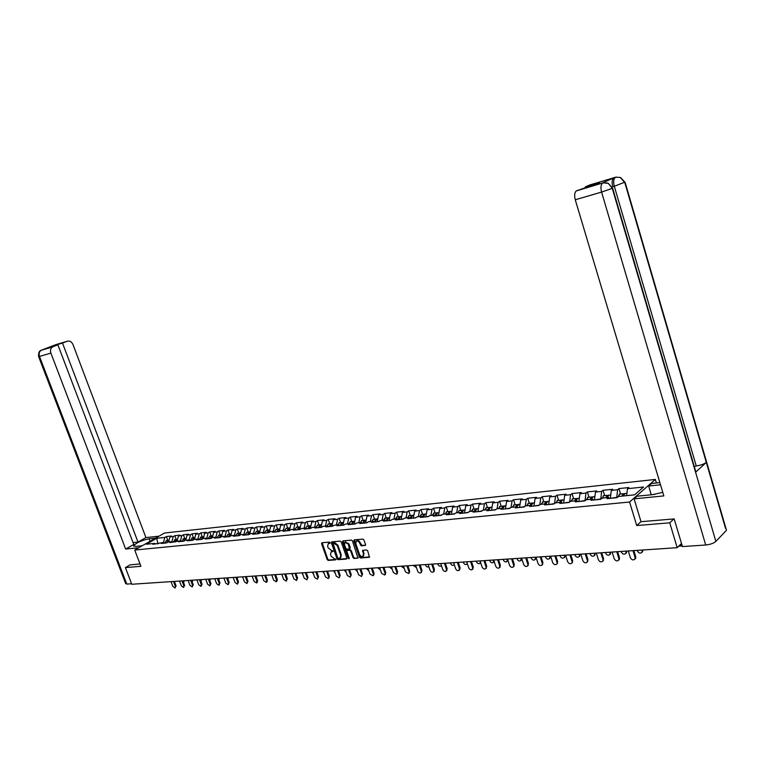<?xml version="1.0" encoding="UTF-8"?>
<svg xmlns="http://www.w3.org/2000/svg" width="765" height="765" viewBox="0 0 765 765"><rect width="100%" height="100%" fill="white"/><g stroke="black" fill="none" stroke-linecap="round" stroke-linejoin="round"><path stroke-width="1.15" d="M330.145 542.662L329.428 542.079L321.979 542.748L321.587 543.695L327.191 559.588L328.195 560.42L335.663 559.856L335.94 559.196L334.257 558.689L331.006 556.031L330.547 554.702L331.082 551.919L332.928 551.546L333.052 550.943L331.369 550.437L328.118 547.788L327.649 546.449L328.214 543.638L330.021 543.284L330.145 542.662M365.096 545.55L365.527 544.575L363.93 539.956L362.878 539.115L354.176 539.88L353.765 540.855L359.416 557.149L360.458 557.991L369.438 557.245L367.688 550.819L366.626 549.968L362.639 550.36L363.413 553.984L362.973 556.318C361.577 556.863 360.411 556.184 359.483 554.29L355.754 543.561L356.232 541.171C357.628 540.664 358.775 541.343 359.684 543.217L361.357 545.866L365.527 545.254M636.729 525.545L669.748 522.83L677.197 547.692L131.781 584.259L125.403 567.592L140.913 566.32L134.716 550.035L629.566 502.022L636.729 525.545L641.003 521.634M341.219 541.964L340.195 541.123L331.781 541.869L331.388 542.825L337.002 558.842L338.025 559.674L346.449 559.043L346.861 558.096L341.219 541.964M342.883 540.884L351.441 540.128L352.483 540.97L357.972 558.106L354.032 558.479L353 557.628L350.714 551.068L349.672 550.226L347.014 550.504L346.841 551.383L349.223 558.192L349.108 558.804L348.209 558.268L342.481 541.85L342.883 540.884M656.399 482.964L655.347 479.435L629.566 502.022M655.347 479.435L164.561 533.014L134.716 550.035M620.597 493.989L618.952 488.596L617.604 489.734L616.753 497.69M618.952 488.596L628.83 487.544L627.482 488.701L643.604 486.999L634.606 494.84L618.388 496.485L617.011 497.661L607.066 498.665L608.452 497.489L602.131 498.13L600.745 499.296L590.991 500.281L592.387 499.115L586.2 499.736L584.795 500.903L575.232 501.859L576.647 500.702L570.575 501.324L569.16 502.471L559.789 503.418L561.214 502.27L555.256 502.873L553.831 504.011L544.642 504.938L546.076 503.8L540.233 504.393L538.799 505.522L529.782 506.43L531.235 505.302L525.507 505.875L524.054 507.004L515.208 507.893L516.671 506.774L511.049 507.338L509.586 508.457L500.912 509.327L502.385 508.218L496.868 508.773L495.395 509.882L486.884 510.743L488.357 509.633L482.954 510.178L481.472 511.288L473.114 512.129L474.596 511.03L469.289 511.565L467.798 512.655L459.593 513.487L461.094 512.397L455.873 512.923L454.381 514.004L446.33 514.816L447.831 513.736L442.706 514.252L441.204 515.333L433.296 516.126L434.807 515.055L429.777 515.562L428.266 516.633L420.492 517.408L422.012 516.346L417.068 516.844L415.558 517.905L407.927 518.68L409.447 517.618L404.589 518.106L403.069 519.167L395.572 519.913L397.102 518.861L392.33 519.349L390.8 520.401L383.437 521.137L384.967 520.095L380.282 520.563L378.752 521.606L371.513 522.332L373.043 521.3L368.443 521.759L366.904 522.801L359.789 523.509L361.329 522.485L356.796 522.944L355.256 523.968L348.266 524.675L349.806 523.652L345.359 524.102L343.81 525.115L336.935 525.813L338.484 524.79L334.104 525.239L332.555 526.253L325.794 526.932L327.344 525.918L323.04 526.358L321.491 527.362L314.836 528.032L316.394 527.028L312.158 527.458L310.6 528.452L304.059 529.112L305.618 528.118L301.448 528.538L299.89 529.533L293.454 530.174L295.013 529.189L290.92 529.6L289.361 530.594L283.031 531.226L284.59 530.241L280.554 530.652L278.995 531.627L272.761 532.258L274.329 531.283L270.361 531.685L268.792 532.66L262.663 533.272L264.231 532.306L260.32 532.698L258.761 533.664L252.718 534.276L254.286 533.31L250.442 533.693L248.874 534.659L242.935 535.251L244.504 534.295L240.717 534.678L239.149 535.634L233.306 536.227L234.874 535.27L231.145 535.653L229.577 536.6L223.82 537.173L225.388 536.227L221.716 536.6L220.148 537.546L214.477 538.111L216.046 537.173L212.431 537.537L210.863 538.474L205.278 539.038L206.846 538.101L203.289 538.464L201.721 539.402L196.213 539.947L197.791 539.019L194.281 539.373L192.713 540.3L187.291 540.845L188.859 539.927L185.407 540.272L183.839 541.19L178.503 541.735L180.071 540.817L169.84 542.605L171.408 541.687L168.051 542.031L166.483 542.94L161.3 543.456L162.869 542.557L152.885 544.307L154.454 543.408L146.345 544.221L156.729 538.292L164.848 537.441L163.385 542.806M167.831 540.415L166.378 536.552L164.848 537.441M166.378 536.552L171.494 536.016L169.954 536.896L173.263 536.552L171.829 541.897M176.256 539.555L174.803 535.663L173.263 536.552M174.803 535.663L179.985 535.118L178.446 536.007L181.802 535.653L180.387 540.97M184.795 538.675L183.342 534.764L181.802 535.653M183.342 534.764L188.601 534.2L187.062 535.098L190.466 534.735L189.079 540.033M193.469 537.785L192.005 533.846L190.466 534.735M192.005 533.846L197.351 533.272L195.811 534.18L199.263 533.817L197.896 539.076M202.266 536.887L200.803 532.909L199.263 533.817M200.803 532.909L206.225 532.335L204.685 533.243L208.185 532.87L206.837 538.111M211.197 535.969L209.725 531.962L208.185 532.87M209.725 531.962L215.233 531.379L213.693 532.297L217.25 531.914L215.902 537.193M220.263 535.041L218.79 531.006L217.25 531.914M218.79 531.006L224.374 530.413L222.835 531.331L226.44 530.948L225.111 536.255M229.471 534.094L227.98 530.03L226.44 530.948M227.98 530.03L233.65 529.428L232.111 530.355L235.783 529.963L234.453 535.318M238.804 533.138L237.322 529.036L235.783 529.963M237.322 529.036L243.069 528.433L241.539 529.361L245.259 528.969L243.939 534.352M248.29 532.163L246.799 528.032L245.259 528.969M246.799 528.032L252.641 527.42L251.102 528.347L254.888 527.955L253.569 533.377M257.92 531.178L256.418 527.018L254.888 527.955M256.418 527.018L262.357 526.387L260.827 527.324L264.661 526.922L263.351 532.392M267.702 530.174L266.201 525.976L264.661 526.922M266.201 525.976L272.225 525.335L270.695 526.291L274.597 525.88L273.287 531.388M277.638 529.151L276.127 524.924L274.597 525.88M276.127 524.924L282.247 524.274L280.717 525.23L284.685 524.809L283.385 530.365M287.726 528.118L286.215 523.853L284.685 524.809M286.215 523.853L292.431 523.203L290.901 524.159L294.927 523.738L293.645 529.332M297.987 527.066L296.457 522.772L294.927 523.738M296.457 522.772L302.777 522.103L301.247 523.069L305.34 522.638L304.068 528.271M308.4 526.004L306.87 521.673L305.34 522.638M306.87 521.673L313.296 520.984L311.766 521.96L315.926 521.52L314.654 527.2M318.986 524.914L317.446 520.544L315.926 521.52M317.446 520.544L323.978 519.856L322.457 520.831L326.684 520.391L325.421 526.11M329.744 523.815L328.204 519.406L326.684 520.391M328.204 519.406L334.841 518.708L333.32 519.693L337.614 519.234L336.37 525.01M340.683 522.686L339.134 518.249L337.614 519.234M339.134 518.249L345.876 517.532L344.365 518.527L348.735 518.068L347.492 523.882M351.795 521.548L350.246 517.073L348.735 518.068M350.246 517.073L357.102 516.346L355.591 517.341L360.028 516.872L358.804 522.734M363.098 520.391L361.539 515.878L360.028 516.872M361.539 515.878L368.52 515.132L367.009 516.136L371.522 515.667L370.308 521.577M374.592 519.215L373.033 514.654L371.522 515.667M373.033 514.654L380.119 513.908L378.618 514.912L383.217 514.434L382.012 520.391M386.287 518.01L384.719 513.42L383.217 514.434M384.719 513.42L391.929 512.655L390.427 513.669L395.103 513.181L393.918 519.186M398.173 516.796L396.605 512.158L395.103 513.181M396.605 512.158L403.939 511.383L402.447 512.407L407.2 511.909L406.024 517.962M410.27 515.553L408.692 510.877L407.2 511.909M408.692 510.877L416.16 510.083L414.668 511.116L419.507 510.609L418.35 516.719M422.576 514.29L420.999 509.576L419.507 510.609M420.999 509.576L428.591 508.773L427.109 509.806L432.034 509.289L430.886 515.447M435.103 513.009L433.516 508.247L432.034 509.289M433.516 508.247L441.242 507.425L439.77 508.476L444.781 507.95L443.652 514.156M447.85 511.699L446.253 506.899L444.781 507.95M446.253 506.899L454.123 506.067L452.66 507.119L457.757 506.583L456.648 512.846M460.826 510.37L459.23 505.522L457.757 506.583M459.23 505.522L467.243 504.671L465.78 505.732L470.972 505.187L469.882 511.508M474.032 509.012L472.435 504.125L470.972 505.187M472.435 504.125L480.592 503.255L479.139 504.326L484.427 503.772L483.356 510.14M487.487 507.635L485.88 502.701L484.427 503.772M485.88 502.701L494.19 501.821L492.746 502.892L498.13 502.328L497.078 508.754M501.19 506.229L499.574 501.247L498.13 502.328M499.574 501.247L508.036 500.348L506.602 501.429L512.091 500.855L511.058 507.338M515.141 504.804L513.525 499.765L512.091 500.855M513.525 499.765L522.151 498.856L520.716 499.947L526.31 499.354L525.278 506.057M529.361 503.341L527.735 498.264L526.31 499.354M527.735 498.264L536.523 497.327L535.108 498.426L540.807 497.833L539.765 504.757M543.848 501.859L542.222 496.724L540.807 497.833M542.222 496.724L551.173 495.777L549.767 496.887L555.572 496.275L554.539 503.447M558.613 500.348L556.977 495.165L555.572 496.275M556.977 495.165L566.1 494.2L564.713 495.309L570.633 494.687L569.6 502.117M573.654 498.799L572.019 493.568L570.633 494.687M572.019 493.568L581.323 492.584L579.947 493.702L585.98 493.071L585.024 500.712M589.002 497.231L587.357 491.943L585.98 493.071M587.357 491.943L596.853 490.939L595.476 492.067L601.634 491.417L600.755 499.287M604.646 495.624L603.002 490.289L601.634 491.417M603.002 490.289L612.679 489.256L611.321 490.403L617.604 489.734M616.657 497.365L610.46 498.321M609.686 498.398L608.452 497.489M611.321 490.403L610.365 497.996M600.659 498.971L594.587 499.918M593.63 500.014L592.387 499.115M595.476 492.067L594.491 499.593M584.976 500.549L579.019 501.486M577.891 501.591L576.647 500.702M579.947 493.702L578.923 501.161M569.59 502.098L563.757 503.016M562.466 503.15L561.214 502.27M564.713 495.309L563.662 502.701M554.29 503.647L548.792 504.518M547.329 504.671L546.076 503.8M549.767 496.887L548.687 504.212M539.258 505.158L534.104 506M532.488 506.162L531.235 505.302M535.108 498.426L534.008 505.684M524.522 506.64L519.693 507.444M517.934 507.616L516.671 506.774M520.716 499.947L519.598 507.138M510.064 508.094L505.55 508.868M503.647 509.06L502.385 508.218M506.602 501.429L505.455 508.562M495.873 509.528L491.666 510.255M489.638 510.465L488.357 509.633M492.746 502.892L491.57 509.959M481.95 510.924L478.039 511.632M475.878 511.842L474.596 511.03M479.139 504.326L477.943 511.326M468.285 512.301L464.661 512.971M462.366 513.2L461.094 512.397L462.49 510.198L459.258 510.532L457.872 512.722M465.78 505.732L464.565 512.674M454.859 513.659L451.522 514.29M449.112 514.539L447.831 513.736M452.66 507.119L451.427 514.004M441.692 514.979L438.613 515.591M436.088 515.849L434.807 515.055M439.77 508.476L438.517 515.304M428.754 516.289L425.942 516.863M423.294 517.13L422.012 516.346M427.109 509.806L425.847 516.576M416.045 517.561L413.483 518.115M410.728 518.393L409.447 517.618M414.668 511.116L413.387 517.828M403.566 518.823L401.243 519.349M398.393 519.636L397.102 518.861M402.447 512.407L401.147 519.062M391.298 520.057L389.213 520.554M386.258 520.85L384.967 520.095M390.427 513.669L389.117 520.277M379.249 521.271L377.384 521.749M376.609 519.043L375.825 519.081L374.324 522.046L373.043 521.3M378.618 514.912L377.288 521.462M367.401 522.466L365.756 522.916M362.62 523.231L361.329 522.485M367.009 516.136L365.66 522.638M355.754 523.633L354.329 524.063M351.097 524.388L349.806 523.652M355.591 517.341L354.233 523.786M344.307 524.79L343.083 525.192M339.775 525.526L338.484 524.79M344.365 518.527L342.997 524.924M333.052 525.918L332.029 526.301M328.634 526.645L327.344 525.918M333.32 519.693L331.943 526.033M321.989 527.037L321.157 527.391M317.685 527.745L316.394 527.028M322.457 520.831L321.061 527.133M311.106 528.127L310.456 528.472M306.908 528.825L305.618 528.118M311.766 521.96L310.37 528.204M296.313 529.896L295.013 529.189M301.247 523.069L299.842 529.265M285.88 530.939L284.59 530.241L286.712 528.223M290.901 524.159L289.476 530.308M275.62 531.971L274.329 531.283M280.717 525.23L279.282 531.34M265.522 532.985L264.231 532.306M270.695 526.291L269.251 532.344M255.577 533.989L254.286 533.31M260.827 527.324L259.392 533.272M245.795 534.965L244.504 534.295M251.102 528.347L249.686 534.161M236.156 535.94L234.874 535.27M241.539 529.361L240.134 535.041M226.669 536.887L225.388 536.227M232.111 530.355L230.724 535.902M217.327 537.824L216.046 537.173M222.835 531.331L221.458 536.762M208.128 538.751L206.846 538.101M213.693 532.297L212.326 537.604M199.072 539.66L197.791 539.019M204.685 533.243L203.327 538.464M190.141 540.559L188.859 539.927M195.811 534.18L194.453 539.363M181.343 541.448L180.071 540.817M187.062 535.098L185.704 540.243M172.68 542.318L171.408 541.687M178.446 536.007L177.078 541.113M164.14 543.169L162.869 542.557M169.954 536.896L168.587 541.974M158.498 543.494L157.351 543.858M157.953 543.8L156.729 538.292M155.725 544.02L154.454 543.408M130.232 564.79L125.403 567.592M669.748 522.83L673.841 518.938M677.197 547.692L681.491 543.408M627.482 488.701L626.64 495.653M330.193 542.949L328.749 543.284M331.388 551.766L333.091 551.221M322.151 542.729L327.783 559.177L328.797 560.009L335.988 559.464M331.953 541.859L337.604 558.431L338.618 559.263L346.899 558.641M333.005 543.054L337.652 557.79L338.369 558.374L340.157 558.039L340.683 555.275L337.308 545.627L333.33 542.834M340.157 558.039L340.76 557.628L341.276 554.864L340.683 555.275M333.597 542.653L334.63 542.557L337.91 545.225L341.276 554.864M358.173 557.79L354.032 558.479M347.444 550.293L350.274 549.815L351.307 550.657L353.593 557.216L354.635 558.058M343.045 540.874L349.261 558.383M348.333 544.24L344.948 542.203L344.47 544.575L345.78 548.323L346.813 549.165L349.471 548.888L348.333 544.24L348.936 543.829L345.254 542.06M349.834 548.553L350.246 547.597L349.643 548.008M348.936 543.829L350.246 547.597M356.547 541.027L356.834 540.769C358.221 540.253 359.368 540.941 360.286 542.806L361.96 545.445L365.565 545.149M363.232 556.069L364.006 553.564L363.413 553.984M363.021 550.255L364.006 553.564M354.319 539.87L360.009 556.729L361.061 557.58L369.648 556.93M183.543 582.452L183.437 581.228L184.193 580.759L183.619 582.662M168.855 540.31L166.598 542.873M166.78 540.52L164.532 543.131M168.835 540.31L167.267 542.481M171.044 581.62L172.852 586.42L175.032 587.989L175.29 586.267L176.055 585.799L175.099 587.95M174.401 581.4L176.055 585.799M173.483 581.457L175.29 586.267M150.093 541.266L149.156 538.79C141.927 540.3 136.753 542.576 133.636 545.617L135.74 546.411L142.214 545.761M149.156 538.79L155.639 538.111M159.024 536.179L145.924 537.575L137.987 542.069L62.501 343.064L67.31 341.209L55.749 344.671L41.635 350.083L52.622 346.88C50.614 348.218 50.041 350.293 50.892 353.095L39.503 356.423L126.78 584.077L131.59 583.752M133.034 542.576L137.987 542.069M56.294 345.311L51.551 346.727L57.882 344.833L133.751 544.46L125.651 549.04L50.892 353.095M138.742 547.75L125.651 549.04M145.924 537.575L72.971 344.518C71.642 341.706 69.758 340.607 67.31 341.209M126.78 584.077L125.661 583.571L38.633 356.643M57.882 344.833L52.995 346.708M56.161 344.958L62.501 343.064M130.107 564.866L140.014 563.968M695.002 470.284L715.868 541.4C713.621 543.322 710.236 544.517 705.712 545.005L682.437 546.573L674.175 518.909L641.022 521.701L634.08 498.847L637.102 496.198L652.583 494.649L662.767 492.344M634.08 498.847L663.838 495.911L575.261 199.77C574.19 195.505 574.534 192.551 576.313 190.915L599.626 182.644L585.302 186.918L589.662 185.006L615.71 177.212L620.3 177.461L615.787 177.203M651.216 494.783L648.701 486.033L651.608 483.48L659.851 482.6M648.701 486.033L660.511 484.781M725.545 528.385L706.315 462.395C704.049 464.106 700.692 465.292 696.246 465.942L614.305 186.287L612.775 186.737C611.713 182.462 612.019 179.526 613.721 177.92L601.979 183.151M715.868 541.4L726.195 530.604M612.143 187.913L695.576 472.235L706.315 462.395L624.804 182.634L620.3 177.461M585.302 186.918L585.464 187.463M694.276 466.507L696.246 465.942M651.311 494.706L654.897 494.343M603.709 182.672L601.519 183.294M705.712 545.005L601.586 192.072L612.287 188.353L608.28 183.351L603.059 182.835M192.12 581.677L191.967 580.664L192.723 580.186L192.254 582.041M177.547 539.382L176.638 539.507L175.051 542.079M175.214 539.66L172.957 542.289M177.537 539.421L175.73 541.706M200.784 580.798L201.386 579.612L201.013 581.4M186.163 538.503L185.226 538.627L183.638 541.218M183.753 538.78L181.506 541.429M186.153 538.531L184.308 540.922M209.428 579.488L210.174 579.019L209.897 580.759M194.912 537.604L193.928 537.738L192.34 540.339M192.426 537.891L190.179 540.559M194.903 537.642L193.019 540.119M218.455 578.828L219.086 578.426L218.914 580.09M203.786 536.695L202.763 536.829L201.176 539.449M201.233 536.992L198.986 539.621M203.777 536.724L201.864 539.315M227.607 578.149L228.133 577.814L228.066 579.382M212.402 535.844L211.723 535.911L210.145 538.55M210.165 536.074L207.917 538.646M212.421 535.844L210.844 538.484M179.536 581.056L181.353 585.885L183.552 587.463L183.82 585.732L184.595 585.254L183.619 587.424M182.931 580.826L184.595 585.254M182.003 580.893L183.82 585.732M188.152 580.482L189.969 585.349L192.206 586.937L192.484 585.187L193.249 584.709L192.273 586.898M191.585 580.252L193.249 584.709M190.657 580.31L192.484 585.187M196.892 579.889L198.718 584.795L200.994 586.392L201.272 584.642L202.037 584.154L201.052 586.353M200.363 579.66L202.037 584.154M199.436 579.717L201.272 584.642M205.766 579.296L207.602 584.24L209.897 585.837L210.184 584.077L210.949 583.59L209.964 585.808M209.275 579.067L210.949 583.59M208.348 579.124L210.184 584.077M214.764 578.694L216.61 583.676L218.943 585.282L219.23 583.513L220.004 583.016L219 585.244M218.312 578.455L220.004 583.016M217.394 578.522L219.23 583.513M236.901 577.46L237.313 577.183L237.332 578.636M221.946 534.831L220.827 534.984L219.249 537.632M219.23 535.146L216.992 537.661M221.936 534.869L219.957 537.566M223.906 578.082L225.761 583.102L228.133 584.718L228.419 582.93L229.184 582.442L228.18 584.68M227.492 577.843L229.184 582.442M226.574 577.9L228.419 582.93M246.34 576.762L246.732 577.824M230.753 533.97L230.064 534.037L228.486 536.705M228.439 534.2L226.211 536.648M231.231 533.884L229.204 536.638M233.182 577.46L235.046 582.519L237.446 584.135L237.743 582.347L238.508 581.849L237.494 584.106M236.815 577.212L238.508 581.849M235.888 577.279L237.743 582.347M255.931 576.055L256.246 576.925M240.134 533.004L239.445 533.071L237.867 535.768M237.781 533.243L235.563 535.624M240.659 532.918L238.594 535.691M242.61 576.829L244.465 581.926L246.913 583.552L247.219 581.754L247.984 581.247L246.961 583.523M246.273 576.581L247.984 581.247M245.355 576.647L247.219 581.754M265.656 575.328L265.838 575.835M249.667 532.029L248.96 532.096L247.391 534.812M247.267 532.268L245.058 534.582M250.232 531.943L248.137 534.735M252.173 576.188L254.037 581.323L256.524 582.959L256.83 581.151L257.595 580.645L257.289 582.452L256.524 582.959M255.883 575.94L257.595 580.645M254.955 575.997L256.83 581.151M271.718 574.878L272.063 575.739M259.345 531.044L258.637 531.101L257.069 533.836M256.897 531.283L254.707 533.53M259.383 531.025L257.824 533.76M261.888 575.538L263.762 580.712L266.287 582.356L266.593 580.53L267.358 580.023L267.052 581.849L266.287 582.356M265.646 575.28L267.358 580.023M264.719 575.347L266.593 580.53M281.577 574.219L282.275 575.596M269.175 530.03L268.458 530.097L266.899 532.851M266.689 530.279L264.508 532.45M269.223 530.021L269.816 529.954L267.654 532.775M271.747 574.878L273.631 580.09L276.194 581.744L276.509 579.908L277.274 579.401L276.959 581.228L276.194 581.744M275.553 574.62L277.274 579.401M274.625 574.678L276.509 579.908M291.599 573.54L292.565 575.213M279.158 529.007L278.431 529.074L276.873 531.847M276.624 529.256L274.463 531.35M279.856 528.921L277.647 531.771M281.769 574.199L283.662 579.459L286.273 581.123L286.588 579.277L287.353 578.761L286.273 581.123M285.622 573.941L287.353 578.761M284.695 574.008L286.588 579.277M301.773 572.861L302.978 574.745M289.294 527.974L288.568 528.032L287.018 530.824M289.352 527.955L290.04 527.879L289.352 527.955L287.803 530.747M291.953 573.52L293.856 578.818L296.504 580.482L296.82 578.636L297.585 578.12L296.504 580.482M295.845 573.262L297.585 578.12M294.917 573.32L296.82 578.636M312.11 572.172L313.545 574.209M299.593 526.922L298.866 526.98L297.317 529.791M296.973 527.171L294.841 529.208M300.329 526.827L299.66 526.894L298.111 529.715M302.299 572.822L304.202 578.168L306.899 579.841L307.979 577.46L306.899 579.841M306.239 572.564L307.979 577.46M305.311 572.622L307.224 577.977M322.62 571.465L324.274 573.626M310.064 525.851L309.328 525.909L307.788 528.739M307.396 526.1L305.264 528.156M310.8 525.756L310.141 525.823L308.591 528.653M312.809 572.124L314.721 577.508L317.465 579.182L318.546 576.791L317.465 579.182M316.796 571.857L318.546 576.791M315.868 571.914L317.791 577.317M333.291 570.747L335.166 573.004M320.707 524.761L319.961 524.819L318.422 527.668M317.982 525.019L315.859 527.085M321.453 524.666L320.784 524.733L319.244 527.582M323.49 571.407L325.412 576.839L328.195 578.512L329.285 576.112L328.96 577.986L328.195 578.512M327.525 571.139L329.285 576.112M326.607 571.197L328.529 576.638M344.135 570.021L346.229 572.344M331.522 523.652L330.767 523.709L329.237 526.588M328.749 523.91L326.626 525.995M332.268 523.556L331.608 523.623L330.078 526.502M334.353 570.68L336.275 576.16L339.115 577.843L340.195 575.423L339.115 577.843M338.436 570.403L340.195 575.423M337.518 570.47L339.44 575.959M355.161 569.284L357.465 571.646M342.51 522.524L341.754 522.581L340.224 525.479M339.689 522.791L337.575 524.886M343.265 522.428L342.605 522.495L341.085 525.392M345.388 569.935L347.32 575.462L350.207 577.145L351.298 574.725L350.207 577.145M349.529 569.657L351.298 574.725M348.601 569.724L350.542 575.261M366.368 568.529L368.883 570.91M353.688 521.386L352.923 521.434L351.403 524.36M350.81 521.654L348.706 523.757M354.453 521.281L353.784 521.348L352.273 524.207M356.614 569.189L358.546 574.754L361.491 576.447L362.572 574.008L361.491 576.447M360.803 568.902L362.572 574.008M359.885 568.969L361.826 574.553M377.767 567.764L380.482 570.135M365.048 520.219L364.274 520.267L362.763 523.212M362.122 520.487L360.019 522.619M365.823 520.114L365.163 520.181L363.652 523.126M368.022 568.424L369.964 574.037L372.966 575.729L374.047 573.281L373.664 575.223M372.268 568.137L374.047 573.281M371.35 568.194L373.301 573.827M389.356 566.989L392.282 569.332M373.616 519.311L371.522 521.453M377.384 518.928L376.724 518.995L375.223 521.96M379.622 567.64L381.582 573.31L384.632 575.003L385.713 572.545L385.311 574.505M383.925 567.353L385.713 572.545M383.007 567.42L384.967 573.1M401.137 566.205L404.264 568.481M388.362 517.838L387.578 517.886L386.076 520.745M385.311 518.115L383.227 520.267M386.937 520.783L387.014 520.257M389.146 517.723L388.486 517.79L386.994 520.783M391.431 566.855L393.392 572.564L396.509 574.257L397.58 571.799L397.169 573.769M395.782 566.559L397.58 571.799M394.874 566.626L396.834 572.354M413.119 565.402L416.456 567.582M400.315 516.614L399.521 516.652L398.039 519.425M397.207 516.891L395.132 519.062M398.89 519.578L398.995 518.947M401.109 516.49L400.449 516.557L398.967 519.578M403.432 566.043L405.402 571.809L408.587 573.501L409.648 571.034L409.218 573.023M407.85 565.756L409.648 571.034M406.942 565.813L408.902 571.589M425.311 564.58L425.493 565.096C426.363 566.817 427.444 567.372 428.725 566.76L428.84 566.635M412.478 515.371L411.675 515.409L410.212 518.077M409.313 515.648L407.248 517.838M411.054 518.364L411.188 517.618M413.282 515.247L412.622 515.314L411.149 518.354M415.653 565.23L417.623 571.044C418.512 572.784 419.593 573.348 420.874 572.736L421.926 570.26L421.486 572.268M420.128 564.924L421.926 570.26M419.22 564.991L421.19 570.824M437.723 563.748L437.896 564.264C438.794 566.024 439.894 566.578 441.195 565.928L441.434 565.631M424.862 514.109L424.049 514.137L422.596 516.7M421.63 514.386L419.574 516.595M423.437 517.121L423.59 516.279M425.665 513.975L425.005 514.042L423.542 517.102M428.084 564.398L430.064 570.26C430.972 572.038 432.072 572.593 433.382 571.943L433.688 570.03L434.424 569.466L433.965 571.493M432.617 564.092L434.424 569.466M431.709 564.149L433.688 570.03M450.346 562.906L450.518 563.423C451.436 565.211 452.564 565.765 453.884 565.077L454.238 564.541M437.456 512.818L436.633 512.846L435.209 515.304M434.166 513.105L432.11 515.323M436.031 515.811L436.222 514.922M438.269 512.684L437.618 512.751L436.155 515.84M440.736 563.547L442.725 569.466C443.652 571.273 444.781 571.828 446.11 571.149L446.416 569.236L447.152 568.663L446.664 570.709M445.335 563.241L447.152 568.663M444.427 563.298L446.416 569.236M463.188 562.046L463.361 562.571C464.307 564.388 465.455 564.943 466.813 564.216L467.329 563.805M466.813 564.216L467.224 563.327M450.279 511.508L449.447 511.536L448.041 513.87M446.913 511.795L444.876 514.032M448.864 514.386L449.065 513.554M451.092 511.364L450.442 511.431L448.998 514.472M453.616 562.686L455.605 568.653C456.562 570.499 457.709 571.053 459.067 570.327L459.363 568.424L460.1 567.85L459.593 569.906M458.273 562.371L460.1 567.85M457.374 562.428L459.363 568.424M476.27 561.166L476.442 561.692C477.408 563.556 478.584 564.101 479.961 563.336L480.449 562.944M479.961 563.336L480.315 561.644M463.332 510.178L462.49 510.198M459.899 510.465L459.258 510.532M461.926 512.923L462.156 512.158M464.154 510.026L463.504 510.092L462.06 513.009M466.726 561.806L468.725 567.831C469.7 569.705 470.877 570.26 472.263 569.495L472.55 567.592L473.277 567.008L472.751 569.103M471.45 561.491L473.277 567.008M470.552 561.548L472.55 567.592M489.581 560.276L489.753 560.812C490.748 562.705 491.952 563.25 493.358 562.438L493.463 560.009M476.624 508.821L475.773 508.84L474.405 511.049M473.124 509.108L471.106 511.383M475.247 511.441L475.476 510.752M477.456 508.668L476.805 508.735L475.39 511.536M480.076 560.908L482.074 566.989C483.078 568.902 484.283 569.456 485.699 568.644L486.693 566.167L486.158 568.271M484.867 560.592L486.693 566.167M483.968 560.649L485.976 566.75M507.979 560.487L507.396 561.185M503.131 559.368L503.313 559.904C504.336 561.835 505.56 562.38 506.994 561.51L507.09 559.1M490.155 507.434L489.304 507.453L487.946 509.681M486.578 507.731L484.58 510.016M488.806 509.92L489.036 509.318M490.996 507.281L490.355 507.338L488.95 510.016M493.664 559.999L495.682 566.138C496.715 568.089 497.948 568.634 499.382 567.773L499.65 565.89L500.367 565.297L499.794 567.429M498.531 559.674L500.367 565.297M497.632 559.731L499.65 565.89M521.95 559.148L521.242 560.276M516.939 558.44L517.111 558.986C518.173 560.965 519.425 561.491 520.889 560.573L520.965 558.173M503.944 506.028L503.074 506.038L501.735 508.285M500.291 506.325L498.302 508.629M502.624 508.381L502.854 507.864M504.785 505.866L502.768 508.476M507.52 559.072L509.528 565.268C510.599 567.267 511.861 567.802 513.325 566.884L514.29 564.417L513.698 566.578M512.445 558.737L514.29 564.417M511.556 558.804L513.573 565.019M530.996 557.494L531.178 558.048C532.268 560.066 533.549 560.592 535.041 559.617L535.28 557.771L535.978 557.188L535.347 559.358M517.981 504.594L517.111 504.604L515.773 506.86M514.262 504.89L512.282 507.214M535.28 557.771L535.098 557.226M518.833 504.422L516.853 506.889M535.978 557.188L538.024 563.48C539.162 565.565 540.482 566.081 542.002 565.048L542.921 562.61L542.27 564.819M521.625 558.125L523.643 564.379C524.742 566.416 526.043 566.951 527.525 565.976L528.472 563.528L527.85 565.708M526.626 557.79L528.472 563.528M525.737 557.848L527.764 564.121M545.321 556.538L545.502 557.092C546.631 559.158 547.95 559.674 549.461 558.632L550.36 556.203L549.71 558.412M532.287 503.14L531.407 503.131L530.088 505.416M528.481 503.437L526.53 505.77M549.681 556.815L549.5 556.26M533.148 502.959L531.197 505.302M541.075 556.824L542.921 562.61M540.195 556.882L542.222 563.212M559.913 555.562L560.095 556.117C561.261 558.23 562.619 558.737 564.149 557.628L565.039 555.237L564.341 557.465M546.87 501.649L545.971 501.639L544.67 503.944M542.987 501.945L541.046 504.307M545.617 503.848L545.885 503.351M564.35 555.839L564.178 555.275M547.74 501.457L545.799 503.829M550.647 556.184L552.674 562.562C553.85 564.694 555.218 565.201 556.757 564.092L557.647 561.682L556.958 563.92M555.792 555.83L557.647 561.682M554.921 555.897L556.958 562.294M574.783 554.558L574.964 555.132C576.179 557.293 577.565 557.781 579.124 556.604L579.985 554.233L579.258 556.49M561.73 500.138L560.822 500.119L559.531 502.433M557.761 500.434L555.839 502.815M560.477 502.337L560.774 501.802M579.306 554.835L579.134 554.271M562.6 499.937L560.688 502.318M565.574 555.18L567.611 561.615C568.835 563.805 570.231 564.302 571.79 563.116L572.66 560.735L571.933 563.002M570.805 554.826L572.66 560.735M569.935 554.883L571.971 561.347M589.949 553.544L590.121 554.118C591.393 556.337 592.808 556.815 594.395 555.553L594.548 553.822L595.227 553.219L594.453 555.495M576.877 498.589L575.959 498.56L574.687 500.903M572.822 498.885L570.919 501.285M575.624 500.807L575.959 500.214M594.548 553.822L594.376 553.248M577.757 498.378L575.863 500.788M580.788 554.156L582.834 560.659C584.106 562.906 585.541 563.394 587.128 562.122L587.969 559.77L587.195 562.065M586.105 553.803L587.969 559.77M585.235 553.86L587.281 560.382M610.097 552.789L610.757 552.177L609.954 554.482L609.915 552.206M605.402 552.512L605.584 553.085C606.894 555.361 608.357 555.82 609.963 554.472L610.633 553.86M592.32 497.021L591.402 496.982L590.131 499.344M588.18 497.307L586.296 499.727M591.068 499.249L591.441 498.608M593.21 496.791L591.335 499.22M596.308 553.114L598.364 559.684C599.683 561.988 601.156 562.457 602.763 561.099L603.575 558.775L602.763 561.108M601.701 552.76L603.575 558.775M600.841 552.818L602.897 559.406M621.161 551.45L621.343 552.034C622.71 554.376 624.211 554.816 625.837 553.363L625.942 551.728L626.602 551.116L626.497 552.741L625.799 553.43M608.07 495.414L607.142 495.366L605.89 497.747M603.834 495.71L601.959 498.273M606.817 497.652L607.228 496.973M625.942 551.728L625.76 551.144M608.969 495.175L607.114 497.623M612.143 552.062L614.19 558.689C615.576 561.051 617.087 561.5 618.713 560.047L618.818 558.402L619.487 557.771L619.382 559.416L618.684 560.104M617.613 551.689L619.487 557.771M616.762 551.747L618.818 558.402M637.226 550.379L637.408 550.963C638.852 553.363 640.391 553.784 642.026 552.225L642.103 550.657L642.753 550.025L642.677 551.603L641.959 552.359M624.135 493.779L623.198 493.721L621.964 496.122M619.813 494.066L617.938 496.868M622.882 496.026L623.322 495.309M642.103 550.657L641.921 550.064M625.043 493.53L623.217 495.997M628.285 550.972L630.341 557.675C631.794 560.104 633.344 560.535 634.988 558.966L635.055 557.379L635.725 556.748L635.648 558.326L634.921 559.091M633.841 550.599L635.725 556.748M632.999 550.657L635.055 557.379M679.922 544.967L681.921 544.833M329.505 543.016L328.902 543.418M332.402 551.278L331.8 551.68M328.797 560.009L328.195 560.42M327.783 559.177L327.191 559.588M322.189 543.293L321.587 543.695M338.618 559.263L338.025 559.674M337.604 558.431L337.002 558.842M331.991 542.423L331.388 542.825M337.91 545.225L337.308 545.627M334.63 542.557L334.028 542.959M353.593 557.216L353 557.628M351.307 550.657L350.714 551.068M350.274 549.815L349.672 550.226M347.846 550.016L347.253 550.427M348.802 557.857L348.209 558.268M343.083 541.448L342.481 541.85M361.96 545.445L361.357 545.866M360.908 544.604L360.305 545.015M360.286 542.806L359.684 543.217M363.059 550.819L362.467 551.24M361.061 557.58L360.458 557.991M360.009 556.729L359.416 557.149M354.358 540.444L353.765 540.855M52.622 346.88L41.233 350.274C39.235 351.604 38.661 353.65 39.503 356.423L38.604 356.576C38.336 352.875 39.216 350.781 41.233 350.274L41.606 350.102M576.657 190.724L603.136 182.825M614.037 177.738L615.567 177.279M607.936 183.179C604.015 182.615 602.227 182.586 602.571 183.093C600.831 184.738 600.506 187.731 601.586 192.072L575.261 199.77M624.67 182.213L614.305 186.287C613.224 182.022 613.54 179.077 615.242 177.461L613.721 177.92M576.313 190.915L602.906 182.902M616.332 177.069L615.71 177.212M521.147 558.718L521.673 558.278M678.708 546.181L682.246 545.942M328.816 543.236L328.214 543.638M331.685 551.517L331.082 551.919M333.444 542.701L332.842 543.102M347.616 550.092L347.014 550.504M345.551 541.792L344.948 542.203M350.074 548.476L349.471 548.888M356.834 540.769L356.232 541.171M363.566 555.897L362.973 556.318M168.185 540.377L166.12 540.587M133.894 546.287L133.636 545.617M54.975 345.034L55.73 344.747M726.482 530.26L625.158 182.462L620.644 177.604M695.863 471.928L612.631 188.18L608.28 183.351M176.638 539.507L174.544 539.727M185.226 538.627L183.093 538.847M193.928 537.738L191.766 537.958M202.763 536.829L200.564 537.059M211.723 535.911L209.495 536.141M220.827 534.984L218.57 535.213M230.064 534.037L227.769 534.266M239.445 533.071L237.112 533.31M240.65 532.947L240.172 532.995M248.96 532.096L246.598 532.335M250.222 531.962L249.706 532.019M258.637 531.101L256.237 531.35M268.458 530.097L266.019 530.346M278.431 529.074L275.955 529.323M279.847 528.931L279.206 528.998M288.568 528.032L286.053 528.29M298.866 526.98L296.304 527.238M300.396 526.817L299.66 526.894M309.328 525.909L306.727 526.167M310.915 525.737L310.141 525.823M319.961 524.819L317.322 525.086M321.616 524.647L320.784 524.733M330.767 523.709L328.08 523.977M332.479 523.528L331.608 523.623M341.754 522.581L339.029 522.858M343.533 522.399L342.605 522.495M352.923 521.434L350.15 521.72M354.769 521.242L353.784 521.348M364.274 520.267L361.453 520.563M366.196 520.076L365.163 520.181M372.966 575.729L373.712 575.184M375.825 519.081L372.957 519.378M377.814 518.88L376.724 518.995M384.632 575.003L385.388 574.448M387.578 517.886L384.652 518.182M389.634 517.666L388.486 517.79M396.509 574.257L397.255 573.702M399.521 516.652L396.557 516.958M401.654 516.432L400.449 516.557M408.587 573.501L409.323 572.947M411.675 515.409L408.663 515.715M413.894 515.18L412.622 515.314M420.874 572.736L421.611 572.172M424.049 514.137L420.98 514.453M426.344 513.908L425.005 514.042M433.382 571.943L434.118 571.379M436.633 512.846L433.506 513.172M439.014 512.607L437.618 512.751M446.11 571.149L446.837 570.575M449.447 511.536L446.263 511.861M451.914 511.288L450.442 511.431M459.067 570.327L459.794 569.753M465.043 509.939L463.504 510.092M472.263 569.495L472.99 568.911M494.066 561.854L493.358 562.438M475.773 508.84L472.474 509.174M478.412 508.562L476.805 508.735M485.699 568.644L486.416 568.06M507.702 560.936L506.994 561.51M489.304 507.453L485.938 507.797M492.038 507.166L490.355 507.338M499.382 567.773L500.1 567.181M521.587 559.99L520.889 560.573M503.074 506.038L499.65 506.392M505.904 505.751L504.145 505.933M513.325 566.884L514.032 566.291M535.73 559.024L535.041 559.617M517.111 504.604L513.621 504.957M520.037 504.298L518.201 504.489M527.525 565.976L528.232 565.373M550.15 558.039L549.461 558.632M531.407 503.131L527.85 503.494M534.439 502.825L532.517 503.016M542.002 565.048L542.701 564.446M564.838 557.035L564.149 557.628M545.971 501.639L542.356 502.012M549.117 501.314L547.109 501.524M556.757 564.092L557.456 563.489M579.803 556.002L579.124 556.604M560.822 500.119L557.13 500.492M564.073 499.784L561.979 499.994M571.79 563.116L572.488 562.505M595.065 554.941L594.395 555.553M575.959 498.56L572.201 498.952M579.325 498.216L577.135 498.445M587.128 562.122L587.816 561.5M591.402 496.982L587.558 497.374M594.883 496.628L592.598 496.858M602.763 561.099L603.442 560.477M626.497 552.741L625.837 553.363M607.142 495.366L603.222 495.768M610.738 494.993L608.366 495.242M618.713 560.047L619.382 559.416M642.677 551.603L642.026 552.225M623.198 493.721L619.201 494.133M626.918 493.339L624.441 493.597M634.988 558.966L635.648 558.326"/></g></svg>
